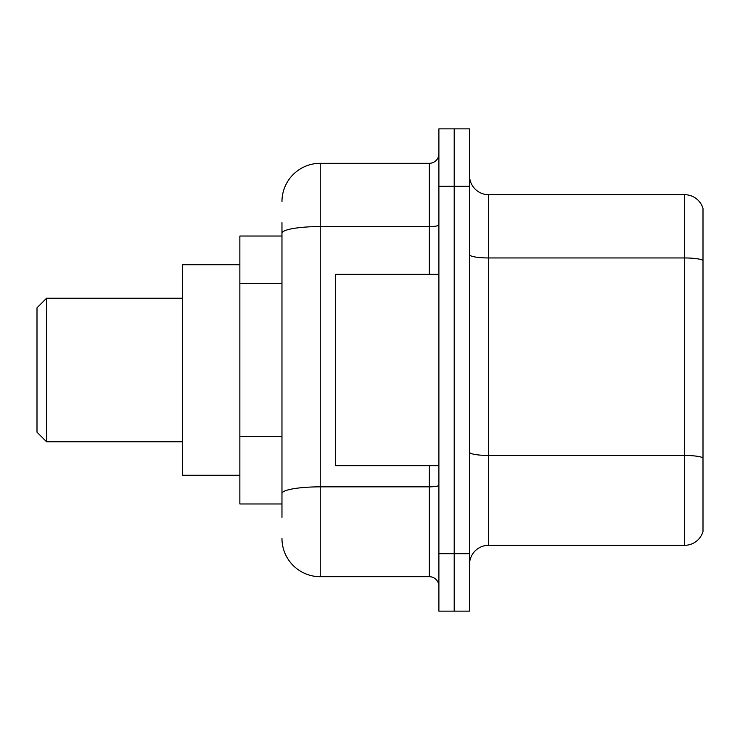 <?xml version="1.0" encoding="UTF-8"?>
<svg xmlns="http://www.w3.org/2000/svg" width="740" height="740" viewBox="0 0 740 740"><rect width="100%" height="100%" fill="white"/><g stroke="black" fill="none" stroke-linecap="round" stroke-linejoin="round"><path stroke-width="1.11" d="M281.968 236.032L239.862 236.032L239.862 503.968L281.968 503.968M281.968 517.362L281.968 222.638M438.894 553.724L438.894 611.138L454.203 611.138L454.203 553.724L454.203 611.138L469.521 611.138L469.521 553.724L454.203 553.724L454.203 186.276L454.203 553.724L438.894 553.724L438.894 186.276L454.203 186.276L454.203 128.862L454.203 186.276L469.521 186.276L469.521 553.724M469.521 186.276L469.521 128.862L438.894 128.862L438.894 186.276M281.968 201.585A38.277 38.277 0 0 1 320.244 163.309L320.244 576.691L429.329 576.691L429.329 465.691M320.244 163.309L429.329 163.309A9.565 9.565 0 0 0 438.894 153.744M438.894 586.256A9.565 9.565 0 0 0 429.329 576.691M320.244 576.691A38.277 38.277 0 0 1 281.968 538.415M469.521 564.444A19.138 19.138 0 0 1 488.659 545.306L684.63 545.306L684.63 194.694L488.659 194.694A19.138 19.138 0 0 1 469.521 175.556A19.138 19.138 0 0 0 488.659 194.694L488.659 545.306M703 208.477A19.138 19.138 0 0 0 684.63 194.694A19.138 19.138 0 0 1 703 208.477L703 531.524A19.138 19.138 0 0 1 684.63 545.306M703 260.61L703 457.847A19.138 3.321 180 0 0 684.63 455.461L488.659 455.461A19.138 3.321 0 0 1 469.521 452.14M46.565 441.771L46.565 298.229L37 307.803L37 432.197L46.565 441.771L182.447 441.771M239.862 264.744L182.447 264.744L182.447 475.256L239.862 475.256M438.894 274.309L335.553 274.309L335.553 465.691L438.894 465.691M281.968 283.476L239.862 283.476M281.968 436.582L239.862 436.582M438.894 485.181A9.565 1.665 0 0 1 429.329 486.846L320.244 486.846A38.277 6.651 180 0 0 281.968 493.488M281.968 233.211A38.277 6.651 180 0 1 320.244 226.57L429.329 226.57L429.329 163.309M429.329 274.309L429.329 226.57A9.565 1.665 0 0 0 438.894 224.904M703 260.351A19.138 3.321 180 0 0 684.63 257.955L488.659 257.955A19.138 3.321 0 0 1 469.521 254.634M46.565 298.229L182.447 298.229"/></g></svg>
